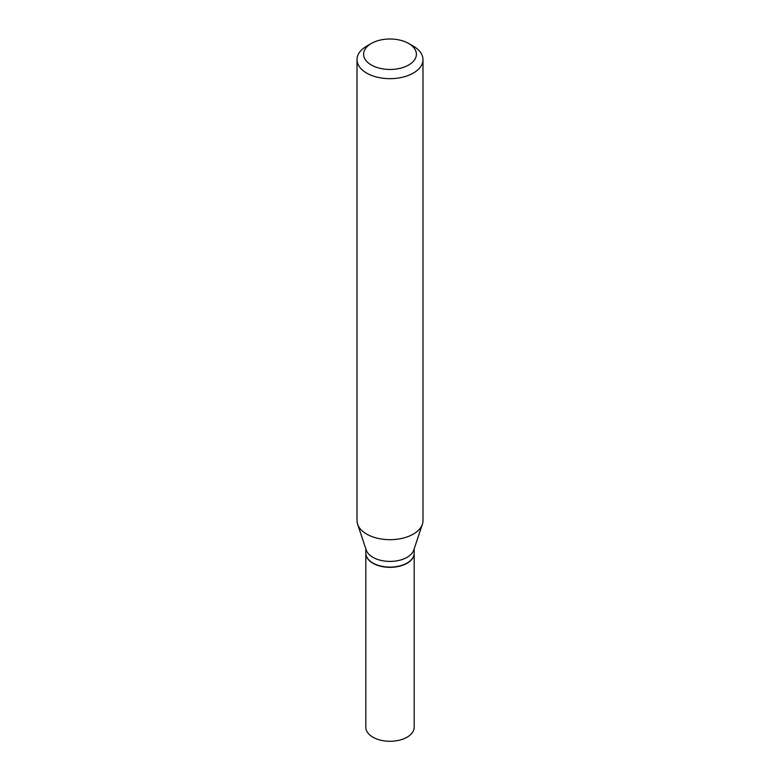 <?xml version="1.0" encoding="UTF-8"?>
<svg xmlns="http://www.w3.org/2000/svg" width="780" height="780" viewBox="0 0 780 780"><rect width="100%" height="100%" fill="white"/><g stroke="black" fill="none" stroke-linecap="round" stroke-linejoin="round"><path stroke-width="1.17" d="M365.82 553.254A24.18 13.962 0 0 0 365.82 553.371L365.82 727.301A24.18 13.962 0 0 0 380.747 740.21A24.18 13.962 0 0 0 407.101 737.178A24.18 13.962 0 0 0 414.18 727.301L414.18 553.371A24.18 13.962 0 0 0 414.18 553.254M365.82 553.371A24.18 13.962 0 0 0 380.747 566.27A24.18 13.962 0 0 0 407.101 563.238A24.18 13.962 0 0 0 414.18 553.371M365.82 548.779L365.82 553.137A24.18 13.962 0 0 0 372.898 563.014L373.094 563.131A23.907 13.806 0 0 0 406.906 563.131A23.907 13.806 0 0 0 407.004 563.072M373.094 563.131L372.898 563.014A24.18 13.962 0 0 0 407.101 563.014A24.18 13.962 0 0 0 414.18 553.137L414.18 548.779M371.339 65.003A26.383 15.229 0 0 0 408.661 65.003A26.383 15.229 0 0 0 408.661 43.465L413.322 46.157A32.984 19.042 0 0 1 422.984 59.621A32.984 19.042 0 0 1 402.616 77.21A32.984 19.042 0 0 1 366.678 73.086A32.984 19.042 0 0 1 357.016 59.621A32.984 19.042 0 0 1 366.678 46.157L371.339 43.465A26.383 15.229 0 0 0 371.339 65.003M357.016 59.621L357.016 520.63A32.984 19.042 0 0 0 357.62 524.238A32.984 19.042 0 0 0 366.678 534.095A32.984 19.042 0 0 0 399.662 538.843A32.984 19.042 0 0 0 422.38 524.238A32.984 19.042 0 0 0 422.984 520.63L422.984 59.621M357.62 524.238L366.249 550.085A24.18 13.962 0 0 0 372.898 557.31A24.18 13.962 0 0 0 397.088 560.791A24.18 13.962 0 0 0 413.751 550.085L422.38 524.238M413.322 46.157L408.661 43.465A26.383 15.229 0 0 0 371.339 43.465"/></g></svg>

